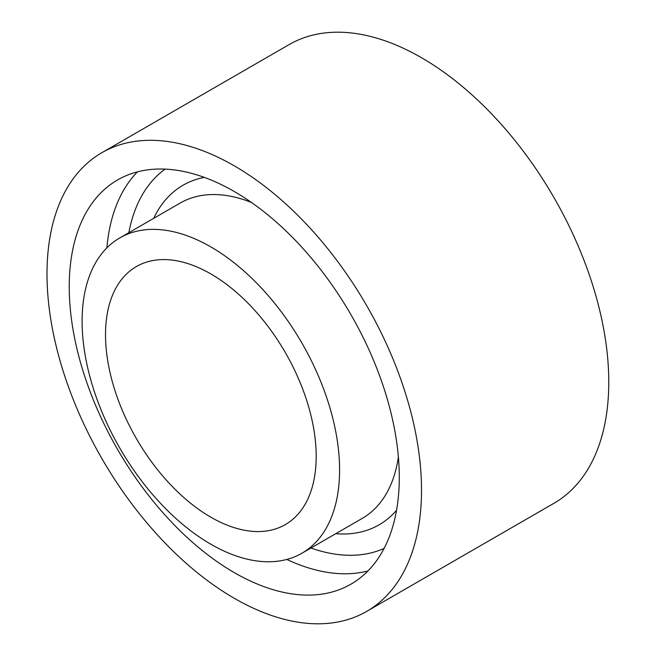 <?xml version="1.0" encoding="UTF-8"?>
<svg xmlns="http://www.w3.org/2000/svg" width="656" height="656" viewBox="0 0 656 656"><rect width="100%" height="100%" fill="white"/><g stroke="black" fill="none" stroke-linecap="round" stroke-linejoin="round"><path stroke-width="0.98" d="M210.847 517.199A148.961 86.002 -120 0 0 285.335 524.579A148.961 86.002 -120 0 0 285.335 352.567A148.961 86.002 -120 0 0 136.366 266.566A148.961 86.002 -120 0 0 113.537 385.933A148.961 86.002 -120 0 0 210.847 517.199M210.847 544.226A182.065 105.116 -120 0 0 301.883 553.246A182.065 105.116 -120 0 0 301.883 343.014A182.065 105.116 -120 0 0 119.818 237.898A182.065 105.116 -120 0 0 91.906 383.793A182.065 105.116 -120 0 0 210.847 544.226M234.258 572.606A233.38 134.742 -120 0 0 350.944 584.168A233.38 134.742 -120 0 0 350.944 314.683A233.38 134.742 -120 0 0 117.572 179.949A233.38 134.742 -120 0 0 81.795 366.958A233.38 134.742 -120 0 0 234.258 572.606M234.258 598.288A264.827 152.897 -120 0 0 366.671 611.4A264.827 152.897 -120 0 0 366.671 305.606A264.827 152.897 -120 0 0 101.844 152.709A264.827 152.897 -120 0 0 61.254 364.916A264.827 152.897 -120 0 0 234.258 598.288M366.671 611.4L553.926 503.291A264.827 152.897 -120 0 0 553.926 197.497A264.827 152.897 -120 0 0 289.107 44.6L101.844 152.709M301.883 553.246L362.202 518.42A182.065 105.116 -120 0 0 398.389 457.011M251.412 202.442A182.065 105.116 -120 0 0 180.138 203.073L119.818 237.898M335.724 533.705A196.07 113.201 -120 0 0 396.544 510.294M204.344 177.391A196.07 113.201 -120 0 0 153.66 218.358M310.911 548.031A219.375 126.657 -120 0 0 384.088 548.424M165.099 169.117A219.375 126.657 -120 0 0 128.847 232.683M286.787 559.453A233.38 134.742 -120 0 0 367.934 570.966M137.498 171.831A233.38 134.742 -120 0 0 106.887 247.861"/></g></svg>
